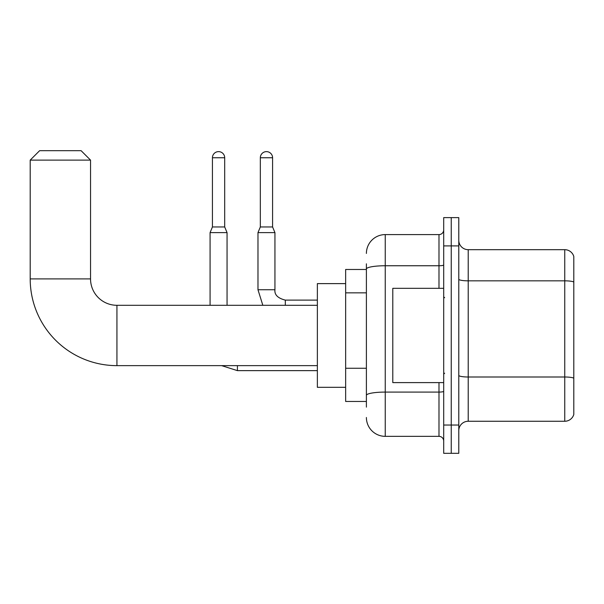 <?xml version="1.0" encoding="UTF-8"?>
<svg xmlns="http://www.w3.org/2000/svg" width="604" height="604" viewBox="0 0 604 604"><rect width="100%" height="100%" fill="white"/><g stroke="black" fill="none" stroke-linecap="round" stroke-linejoin="round"><path stroke-width="0.91" d="M366.394 269.475L345.647 269.475L345.647 401.464L366.394 401.464M366.394 407.119L366.394 263.82M443.698 425.035L443.698 453.317L451.241 453.317L451.241 425.035L451.241 453.317L458.783 453.317L458.783 425.035L451.241 425.035L451.241 245.903L451.241 425.035L443.698 425.035L443.698 245.903L451.241 245.903L451.241 217.621L451.241 245.903L458.783 245.903L458.783 425.035M458.783 245.903L458.783 217.621L443.698 217.621L443.698 245.903M366.394 253.446A18.852 18.852 0 0 1 385.246 234.594L385.246 436.345L438.987 436.345L438.987 382.604M385.246 234.594L438.987 234.594A4.711 4.711 0 0 0 443.698 229.875M366.394 287.187L366.394 269.029A18.852 3.277 180 0 1 385.246 265.752L438.987 265.752L438.987 234.594M443.698 441.056A4.711 4.711 0 0 0 438.987 436.345M385.246 436.345A18.852 18.852 0 0 1 366.394 417.492M458.783 430.69A9.43 9.43 0 0 1 468.213 421.26L564.748 421.26L564.748 249.678L468.213 249.678A9.43 9.43 0 0 1 458.783 240.249A9.43 9.43 0 0 0 468.213 249.678L468.213 421.26M573.8 256.466A9.43 9.43 0 0 0 564.748 249.678A9.43 9.43 0 0 1 573.8 256.466L573.8 414.472A9.43 9.43 0 0 1 564.748 421.26M317.364 365.639L116.934 365.639A86.734 86.734 0 0 1 30.2 278.905L30.2 160.113L39.63 150.683L81.11 150.683L90.54 160.113L30.2 160.113M116.934 365.639L116.934 305.299A26.395 26.395 0 0 1 90.54 278.905L90.54 160.113M345.647 283.616L317.364 283.616L317.364 387.323L345.647 387.323M224.696 226.953L212.434 226.953L212.434 157.757A6.131 6.131 0 0 1 218.565 151.627A6.131 6.131 0 0 1 224.696 157.757L224.696 226.953L227.051 232.616L227.051 305.299M210.079 305.299L210.079 232.616L227.051 232.616M272.585 226.953L260.332 226.953L260.332 157.757A6.131 6.131 0 0 1 266.455 151.627A6.131 6.131 0 0 1 272.585 157.757L272.585 226.953L274.941 232.616L257.976 232.616L257.976 289.746L274.926 289.746C274.375 294.775 277.832 298.233 285.315 300.113L285.315 305.299M443.698 288.327L392.789 288.327L392.789 382.604L443.698 382.604M366.394 292.849L345.647 292.849M366.394 368.266L345.647 368.266M443.698 391.264A4.711 0.815 0 0 1 438.987 392.087L385.246 392.087A18.852 3.277 180 0 0 366.394 395.356M438.987 288.327L438.987 265.752A4.711 0.815 0 0 0 443.698 264.937M573.8 282.015A9.43 1.638 180 0 0 564.748 280.837L468.213 280.837A9.43 1.638 0 0 1 458.783 279.199M573.8 378.179A9.43 1.638 180 0 0 564.748 377.002L468.213 377.002A9.43 1.638 -0 0 1 458.783 375.363M30.2 278.905L90.54 278.905M221.668 365.639L237.417 370.637L221.668 365.639L237.417 370.637L221.668 365.639L237.417 370.637L221.668 365.639L237.417 370.637L237.417 365.639M212.434 157.757L224.696 157.757M260.332 157.757L272.585 157.757M317.364 305.299L116.934 305.299M317.364 370.637L237.417 370.637M212.434 226.953L210.079 232.616M257.976 289.746L262.831 305.299L257.976 289.746M317.364 300.113L285.315 300.113C277.832 298.233 274.375 294.775 274.941 289.746C274.375 294.775 277.832 298.233 285.315 300.113C277.832 298.233 274.375 294.775 274.941 289.746C274.375 294.775 277.832 298.233 285.315 300.113C277.832 298.233 274.375 294.775 274.941 289.746C274.375 294.775 277.832 298.233 285.315 300.113C277.832 298.233 274.375 294.775 274.941 289.746L274.941 232.616M260.332 226.953L257.976 232.616M444.642 297.757L443.698 296.813M444.642 373.181L443.698 374.125"/></g></svg>
